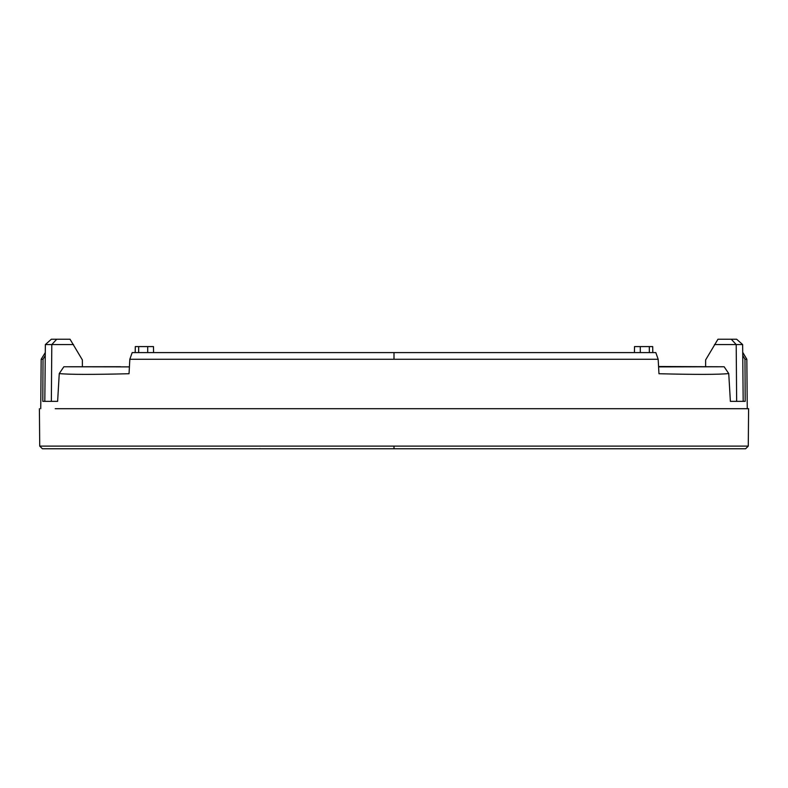 <?xml version="1.0" encoding="UTF-8"?>
<svg xmlns="http://www.w3.org/2000/svg" width="788" height="788" viewBox="0 0 788 788"><rect width="100%" height="100%" fill="white"/><g stroke="black" fill="none" stroke-linecap="round" stroke-linejoin="round"><path stroke-width="1.18" d="M55.219 408.696L748.6 408.696L748.275 446.116L745.606 448.766L42.394 448.766L39.725 446.116L39.4 408.696M120.495 366.696L63.848 366.765L59.258 373.571L57.623 401.348L42.808 401.348L43.035 359.269L41.163 359.269L45.28 352.591M669.879 366.735L706.255 366.784L705.615 366.617L705.624 359.939L717.966 339.234L736.642 339.234L742.641 344.573L714.46 344.573M658.561 366.499L724.152 366.765L728.742 373.571L730.377 401.348L745.192 401.348L744.965 359.269L746.837 359.269L747.26 408.696M44.818 401.348L45.359 344.573L51.801 344.573L51.348 401.348L57.623 401.348M731.274 339.234L736.199 344.573L736.652 401.348L730.377 401.348M63.848 366.765L129.409 366.883M59.258 373.571C69.157 374.596 92.423 374.645 129.035 373.729L129.833 359.269L658.167 359.269L658.965 373.729C695.538 374.645 718.804 374.596 728.742 373.571M724.152 366.765L658.591 366.883M743.183 401.348L742.641 344.573M81.745 366.784L82.385 366.617L82.376 359.939L70.033 339.234L51.358 339.234L45.359 344.573M56.726 339.234L51.801 344.573L73.54 344.573M45.251 355.477L43.035 359.269L41.163 359.269L40.74 408.696L41.163 359.269M132.187 352.591L129.833 359.269L132.187 352.591L655.813 352.591L658.167 359.269L658.601 367.041M742.72 352.591L746.837 359.269L742.897 352.591M742.749 355.477L744.965 359.269M655.813 352.591L658.167 359.269M153.571 352.591L153.473 346.582L135.3 346.582L135.191 352.591M652.809 352.591L652.7 346.582L634.527 346.582L634.429 352.591M39.725 446.116L748.275 446.116L745.606 448.766L748.275 446.116M394 446.116L394 448.766M394 359.269L394 352.591M138.678 346.582L138.658 352.591M147.711 346.582L147.691 352.591M640.289 346.582L640.309 352.591M649.322 346.582L649.342 352.591M260.168 448.628L259.311 448.766"/></g></svg>
